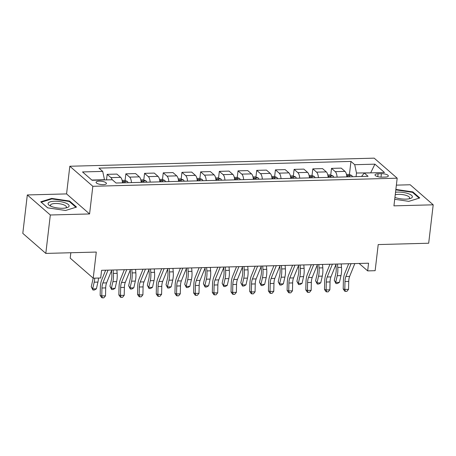<?xml version="1.0" encoding="UTF-8"?>
<svg xmlns="http://www.w3.org/2000/svg" width="456" height="456" viewBox="0 0 456 456"><rect width="100%" height="100%" fill="white"/><g stroke="black" fill="none" stroke-linecap="round" stroke-linejoin="round"><path stroke-width="0.68" d="M103.244 184.617A5.215 1.642 6.7 0 0 106.43 183.494A5.215 1.642 6.7 0 0 99.26 181.152A5.215 1.642 6.7 0 0 96.073 182.275A5.215 1.642 6.7 0 0 103.244 184.617M70.845 252.744L70.207 258.147L93.218 278.188L100.696 277.989L101.597 270.305L368.568 263.209L367.661 270.892L375.14 270.693L378.212 244.57L428.686 243.225L433.2 204.812L410.189 184.765L396.372 185.136M27.314 194.951L22.8 233.369L45.811 253.411L50.325 214.993L89.581 213.95L92.83 186.293L69.819 166.246L66.57 193.908L27.314 194.951L50.325 214.993M92.83 186.293L397.187 178.193L374.182 158.152L69.819 166.246M381.398 173.702L378.104 173.793A5.05 1.59 6.7 0 0 375.014 174.882A5.05 1.59 6.7 0 0 381.963 177.15L385.252 177.059A5.05 1.59 6.7 0 0 388.341 175.97A5.05 1.59 6.7 0 0 381.398 173.702L380.994 177.139M370.962 172.864L356.489 173.012L354.722 164.701L350.96 161.424L98.946 168.127L102.714 171.405L104.475 179.715L91.833 180.052M354.722 164.701L374.912 164.16L384.488 172.505L364.298 173.041L361.517 176.495M102.714 171.405L82.519 171.94L92.095 180.28L112.29 179.744L116.052 183.021L368.06 176.318L364.298 173.041M93.218 278.188L96.284 252.065L45.811 253.411M397.187 178.193L393.938 205.855L433.2 204.812M359.128 263.46L367.661 270.892M370.671 172.87L374.912 164.16M356.062 176.637L356.489 173.012M350.96 161.424L349.416 174.568M346.828 176.882A6.521 2.588 -91.5 0 0 344.992 171.393L341.23 168.116L331.506 168.372L330.72 175.064M112.153 179.749A6.521 2.588 -91.5 0 0 110.928 177.618L107.166 174.34L106.51 179.898M107.166 174.34L116.884 174.084L120.646 177.361A6.521 2.588 -91.5 0 1 122.487 182.85M131.459 182.611A6.521 2.588 -91.5 0 0 129.624 177.122L125.862 173.844L125.075 180.53M125.862 173.844L135.58 173.582L139.342 176.86A6.521 2.588 -91.5 0 1 141.178 182.354M150.155 182.115A6.521 2.588 -91.5 0 0 148.32 176.626L144.558 173.348L143.771 180.035M144.558 173.348L154.276 173.086L158.038 176.364A6.521 2.588 -91.5 0 1 159.874 181.858M168.851 181.619A6.521 2.588 -91.5 0 0 167.01 176.124L163.248 172.847L162.467 179.539M163.248 172.847L172.972 172.59L176.734 175.868A6.521 2.588 -91.5 0 1 178.57 181.357M187.541 181.117A6.521 2.588 -91.5 0 0 185.706 175.628L181.944 172.351L181.157 179.043M181.944 172.351L191.668 172.094L195.43 175.372A6.521 2.588 -91.5 0 1 197.266 180.861M206.237 180.622A6.521 2.588 -91.5 0 0 204.402 175.132L200.64 171.855L199.853 178.547M200.64 171.855L210.364 171.593L214.126 174.87A6.521 2.588 -91.5 0 1 215.962 180.365M224.933 180.126A6.521 2.588 -91.5 0 0 223.098 174.637L219.336 171.359L218.549 178.045M219.336 171.359L229.054 171.097L232.822 174.374A6.521 2.588 -91.5 0 1 234.658 179.869M243.629 179.63A6.521 2.588 -91.5 0 0 241.794 174.135L238.032 170.857L237.245 177.549M238.032 170.857L247.75 170.601L251.512 173.879A6.521 2.588 -91.5 0 1 253.354 179.368M262.325 179.134A6.521 2.588 -91.5 0 0 260.49 173.639L256.728 170.362L255.941 177.053M256.728 170.362L266.446 170.105L270.208 173.383A6.521 2.588 -91.5 0 1 272.044 178.872M281.021 178.632A6.521 2.588 -91.5 0 0 279.186 173.143L275.424 169.866L274.637 176.557M275.424 169.866L285.142 169.609L288.904 172.881A6.521 2.588 -91.5 0 1 290.74 178.376M299.717 178.136A6.521 2.588 -91.5 0 0 297.876 172.647L294.114 169.37L293.333 176.056M294.114 169.37L303.838 169.108L307.6 172.385A6.521 2.588 -91.5 0 1 309.436 177.88M318.408 177.64A6.521 2.588 -91.5 0 0 316.572 172.146L312.81 168.868L312.024 175.56M312.81 168.868L322.534 168.612L326.296 171.889A6.521 2.588 -91.5 0 1 328.132 177.378M337.104 177.145A6.521 2.588 -91.5 0 0 335.268 171.65L331.506 168.372M394.714 199.278L408.81 201.352L419.776 197.95L412.845 191.913L395.871 189.417M89.581 213.95L66.57 193.908M47.669 207.85L65.561 210.484L76.534 207.081L69.603 201.045L51.705 198.411L40.738 201.814L47.669 207.85M412.765 192.586L412.845 191.913M51.636 198.981L51.705 198.411M69.523 201.717L69.603 201.045M354.819 263.574L349.632 276.404A8.151 3.232 -91.5 0 0 348.732 281.438L348.549 289.349L344.81 289.446L345.397 291.384L344.753 291.196L343.197 288.984L343.379 281.067A12.221 4.845 88.5 0 1 344.725 273.526L348.68 263.733M351.08 263.671L345.893 276.507A8.151 3.232 -91.5 0 0 344.992 281.534L344.81 289.446L343.197 288.984M348.549 289.349L346.896 291.344L345.397 291.384M346.48 174.454L348.948 174.386L351.69 175.435A4.321 1.71 88.5 0 1 352.442 176.734M349.598 176.808A4.321 1.71 -91.5 0 0 349.29 176.101C348.241 175.452 347.643 175.469 347.495 176.153A4.321 1.71 88.5 0 1 347.803 176.86M335.895 264.634L336.163 268.031A8.151 3.232 88.5 0 1 335.821 273.549L334.288 280.28L335.702 282.458L337.24 275.72A12.221 4.845 -91.5 0 0 337.753 267.45L337.48 264.035M335.992 283.564L335.702 282.458L339.441 282.355L337.486 283.524L335.992 283.564L334.288 280.28M339.441 282.355L340.98 275.623A12.221 4.845 -91.5 0 0 341.493 267.353L341.219 263.933M336.123 264.07L330.936 276.906A8.151 3.232 -91.5 0 0 330.041 281.933L329.853 289.845L326.114 289.948L326.701 291.88L326.057 291.692L324.501 289.48L324.683 281.569A12.221 4.845 88.5 0 1 326.029 274.022L329.984 264.235M332.384 264.166L327.197 277.003A8.151 3.232 -91.5 0 0 326.302 282.036L326.114 289.948L324.501 289.48M329.853 289.845L328.2 291.84L326.701 291.88M317.427 264.565L312.24 277.402A8.151 3.232 -91.5 0 0 311.345 282.429L311.157 290.341L307.418 290.443L308.005 292.376L307.361 292.188L305.805 289.976L305.987 282.065A12.221 4.845 88.5 0 1 307.333 274.518L311.288 264.731M313.688 264.668L308.501 277.499A8.151 3.232 -91.5 0 0 307.606 282.532L307.418 290.443L305.805 289.976M311.157 290.341L309.504 292.336L308.005 292.376M298.731 265.061L293.544 277.898A8.151 3.232 -91.5 0 0 292.649 282.931L292.461 290.842L288.722 290.939L289.315 292.872L288.665 292.689L287.109 290.472L287.291 282.56A12.221 4.845 88.5 0 1 288.637 275.014L292.592 265.227M294.992 265.164L289.805 277.995A8.151 3.232 -91.5 0 0 288.91 283.028L288.722 290.939L287.109 290.472M292.461 290.842L290.808 292.832L289.315 292.872M327.784 174.95L330.252 174.887L332.994 175.93A4.321 1.71 88.5 0 1 333.746 177.23M330.902 177.31A4.321 1.71 -91.5 0 0 330.594 176.603C329.545 175.948 328.953 175.965 328.799 176.649A4.321 1.71 88.5 0 1 329.107 177.355M317.199 265.13L317.467 268.533A8.151 3.232 88.5 0 1 317.125 274.045L315.592 280.776L317.005 282.954L318.544 276.216A12.221 4.845 -91.5 0 0 319.057 267.946L318.784 264.531M317.296 284.06L317.005 282.954L320.745 282.851L318.79 284.02L317.296 284.06L315.592 280.776M320.745 282.851L322.284 276.119A12.221 4.845 -91.5 0 0 322.797 267.849L322.523 264.429M309.088 175.446L311.556 175.383L314.298 176.426A4.321 1.71 88.5 0 1 315.05 177.732M312.206 177.806A4.321 1.71 -91.5 0 0 311.898 177.099C310.855 176.444 310.257 176.461 310.103 177.145A4.321 1.71 88.5 0 1 310.416 177.851M298.503 265.631L298.771 269.029A8.151 3.232 88.5 0 1 298.429 274.54L296.896 281.278L298.31 283.45L299.848 276.712A12.221 4.845 -91.5 0 0 300.361 268.441L300.088 265.027M298.6 284.561L298.31 283.45L302.049 283.353L300.094 284.521L298.6 284.561L296.896 281.278M302.049 283.353L303.588 276.615A12.221 4.845 -91.5 0 0 304.101 268.345L303.827 264.93M290.392 175.948L292.866 175.879L295.602 176.922A4.321 1.71 88.5 0 1 296.354 178.228M293.516 178.302A4.321 1.71 -91.5 0 0 293.202 177.595C292.159 176.939 291.561 176.956 291.412 177.64A4.321 1.71 88.5 0 1 291.72 178.347M279.807 266.127L280.081 269.524A8.151 3.232 88.5 0 1 279.739 275.036L278.2 281.774L279.619 283.945L281.152 277.214A12.221 4.845 -91.5 0 0 281.665 268.943L281.392 265.523M279.904 285.057L279.619 283.945L283.358 283.849L281.403 285.017L279.904 285.057L278.2 281.774M283.358 283.849L284.892 277.111A12.221 4.845 -91.5 0 0 285.405 268.84L285.131 265.426M280.035 265.563L274.848 278.394A8.151 3.232 -91.5 0 0 273.953 283.427L273.771 291.338L270.032 291.435L270.619 293.373L269.969 293.185L268.413 290.968L268.601 283.056A12.221 4.845 88.5 0 1 269.941 275.515L273.896 265.723M276.296 265.66L271.109 278.496A8.151 3.232 -91.5 0 0 270.214 283.524L270.032 291.435L268.413 290.968M273.771 291.338L272.112 293.333L270.619 293.373M271.696 176.444L274.17 176.375L276.906 177.424A4.321 1.71 88.5 0 1 277.658 178.724M274.82 178.798A4.321 1.71 -91.5 0 0 274.512 178.091C273.463 177.441 272.865 177.452 272.716 178.142A4.321 1.71 88.5 0 1 273.024 178.849M261.111 266.623L261.385 270.02A8.151 3.232 88.5 0 1 261.043 275.538L259.504 282.27L260.923 284.447L262.456 277.71A12.221 4.845 -91.5 0 0 262.969 269.439L262.696 266.025M261.208 285.553L260.923 284.447L264.662 284.344L262.707 285.513L261.208 285.553L259.504 282.27M264.662 284.344L266.196 277.613A12.221 4.845 -91.5 0 0 266.709 269.342L266.435 265.922M394.93 197.419A10.596 3.329 6.7 0 0 395.443 197.608A10.596 3.329 6.7 0 0 410.24 198.531A10.596 3.329 6.7 0 0 408.24 193.64A10.596 3.329 6.7 0 0 395.534 192.272M408.912 198.856A8.02 2.519 6.7 0 0 409.642 197.961A8.02 2.519 6.7 0 0 406.524 195.521A8.02 2.519 6.7 0 0 395.232 194.849M395.819 189.878L412.469 192.329L419.149 198.143M54.555 201.233A10.596 3.329 6.7 0 0 49.755 205.639A10.596 3.329 6.7 0 0 62.643 208.272A10.596 3.329 6.7 0 0 66.992 207.662A10.596 3.329 6.7 0 0 66.924 203.581A10.596 3.329 6.7 0 0 54.555 201.233M65.67 207.982A8.02 2.519 6.7 0 0 66.399 207.087A8.02 2.519 6.7 0 0 55.375 203.49A8.02 2.519 6.7 0 0 50.468 205.217A8.02 2.519 6.7 0 0 50.969 206.255M47.755 207.862L41.257 202.202L51.887 198.907L69.227 201.455L75.907 207.275M261.339 266.059L256.152 278.895A8.151 3.232 -91.5 0 0 255.257 283.923L255.075 291.834L251.336 291.937L251.923 293.869L251.273 293.681L249.717 291.469L249.905 283.558A12.221 4.845 88.5 0 1 251.25 276.011L255.206 266.224M257.6 266.156L252.413 278.992A8.151 3.232 -91.5 0 0 251.518 284.025L251.336 291.937L249.717 291.469M255.075 291.834L253.416 293.829L251.923 293.869M242.643 266.555L237.462 279.391A8.151 3.232 -91.5 0 0 236.561 284.419L236.379 292.33L232.64 292.433L233.227 294.365L232.583 294.177L231.021 291.965L231.209 284.054A12.221 4.845 88.5 0 1 232.554 276.507L236.51 266.72M238.904 266.657L233.723 279.488A8.151 3.232 -91.5 0 0 232.822 284.521L232.64 292.433L231.021 291.965M236.379 292.33L234.72 294.325L233.227 294.365M223.953 267.051L218.766 279.887A8.151 3.232 -91.5 0 0 217.865 284.92L217.683 292.832L213.944 292.929L214.531 294.861L213.887 294.679L212.331 292.461L212.513 284.55A12.221 4.845 88.5 0 1 213.858 277.003L217.814 267.216M220.214 267.153L215.027 279.984A8.151 3.232 -91.5 0 0 214.126 285.017L213.944 292.929L212.331 292.461M217.683 292.832L216.03 294.821L214.531 294.861M205.257 267.552L200.07 280.383A8.151 3.232 -91.5 0 0 199.175 285.416L198.987 293.328L195.248 293.425L195.835 295.363L195.191 295.174L193.635 292.957L193.817 285.046A12.221 4.845 88.5 0 1 195.162 277.499L199.118 267.712M201.518 267.649L196.331 280.486A8.151 3.232 -91.5 0 0 195.436 285.513L195.248 293.425L193.635 292.957M198.987 293.328L197.334 295.323L195.835 295.363M186.561 268.048L181.374 280.879A8.151 3.232 -91.5 0 0 180.479 285.912L180.291 293.824L176.552 293.926L177.139 295.858L176.495 295.67L174.939 293.459L175.121 285.547A12.221 4.845 88.5 0 1 176.466 278L180.422 268.214M182.822 268.145L177.635 280.981A8.151 3.232 -91.5 0 0 176.74 286.009L176.552 293.926L174.939 293.459M180.291 293.824L178.638 295.819L177.139 295.858M253 176.939L255.474 176.877L258.21 177.92A4.321 1.71 88.5 0 1 258.962 179.219M256.124 179.293A4.321 1.71 -91.5 0 0 255.816 178.592C254.767 177.937 254.169 177.954 254.02 178.638A4.321 1.71 88.5 0 1 254.328 179.345M242.415 267.119L242.689 270.516A8.151 3.232 88.5 0 1 242.347 276.034L240.808 282.766L242.227 284.943L243.76 278.206A12.221 4.845 -91.5 0 0 244.273 269.935L244 266.521M242.512 286.049L242.227 284.943L245.966 284.84L244.011 286.009L242.512 286.049L240.808 282.766M245.966 284.84L247.5 278.109A12.221 4.845 -91.5 0 0 248.013 269.838L247.739 266.418M234.304 177.435L236.778 177.373L239.52 178.416A4.321 1.71 88.5 0 1 240.272 179.715M237.428 179.795A4.321 1.71 -91.5 0 0 237.12 179.088C236.071 178.433 235.473 178.45 235.325 179.134A4.321 1.71 88.5 0 1 235.632 179.841M223.725 267.621L223.993 271.018A8.151 3.232 88.5 0 1 223.651 276.53L222.118 283.267L223.531 285.439L225.064 278.701A12.221 4.845 -91.5 0 0 225.577 270.431L225.31 267.016M223.822 286.55L223.531 285.439L227.27 285.342L225.315 286.51L223.822 286.55L222.118 283.267M227.27 285.342L228.804 278.605A12.221 4.845 -91.5 0 0 229.317 270.334L229.049 266.92M215.614 177.937L218.082 177.868L220.824 178.912A4.321 1.71 88.5 0 1 221.576 180.217M218.732 180.291A4.321 1.71 -91.5 0 0 218.424 179.584C217.375 178.929 216.777 178.946 216.628 179.63A4.321 1.71 88.5 0 1 216.936 180.337M205.029 268.117L205.297 271.514A8.151 3.232 88.5 0 1 204.955 277.026L203.422 283.763L204.835 285.935L206.374 279.203A12.221 4.845 -91.5 0 0 206.887 270.932L206.614 267.512M205.126 287.046L204.835 285.935L208.574 285.838L206.619 287.006L205.126 287.046L203.422 283.763M208.574 285.838L210.113 279.1A12.221 4.845 -91.5 0 0 210.626 270.83L210.353 267.415M196.918 178.433L199.386 178.364L202.128 179.407A4.321 1.71 88.5 0 1 202.88 180.713M200.036 180.787A4.321 1.71 -91.5 0 0 199.728 180.08C198.679 179.43 198.086 179.442 197.932 180.131A4.321 1.71 88.5 0 1 198.24 180.838M186.333 268.612L186.601 272.01A8.151 3.232 88.5 0 1 186.259 277.527L184.726 284.259L186.139 286.436L187.678 279.699A12.221 4.845 -91.5 0 0 188.191 271.428L187.918 268.014M186.43 287.542L186.139 286.436L189.878 286.334L187.923 287.502L186.43 287.542L184.726 284.259M189.878 286.334L191.417 279.596A12.221 4.845 -91.5 0 0 191.93 271.326L191.657 267.911M178.222 178.929L180.69 178.866L183.432 179.909A4.321 1.71 88.5 0 1 184.184 181.209M181.34 181.283A4.321 1.71 -91.5 0 0 181.032 180.576C179.989 179.926 179.39 179.943 179.236 180.627A4.321 1.71 88.5 0 1 179.55 181.334M167.637 269.108L167.905 272.506A8.151 3.232 88.5 0 1 167.563 278.023L166.03 284.755L167.443 286.932L168.982 280.195A12.221 4.845 -91.5 0 0 169.495 271.924L169.222 268.51M167.734 288.038L167.443 286.932L171.182 286.83L169.227 287.998L167.734 288.038L166.03 284.755M171.182 286.83L172.721 280.098A12.221 4.845 -91.5 0 0 173.234 271.827L172.961 268.407M167.865 268.544L162.678 281.38A8.151 3.232 -91.5 0 0 161.783 286.408L161.595 294.32L157.856 294.422L158.449 296.354L157.799 296.166L156.243 293.955L156.425 286.043A12.221 4.845 88.5 0 1 157.77 278.496L161.726 268.709M164.126 268.647L158.939 281.477A8.151 3.232 -91.5 0 0 158.044 286.51L157.856 294.422L156.243 293.955M161.595 294.32L159.942 296.315L158.449 296.354M159.526 179.425L162 179.362L164.736 180.405A4.321 1.71 88.5 0 1 165.488 181.705M162.649 181.784A4.321 1.71 -91.5 0 0 162.336 181.078C161.293 180.422 160.694 180.439 160.546 181.123A4.321 1.71 88.5 0 1 160.854 181.83M148.941 269.61L149.215 273.007A8.151 3.232 88.5 0 1 148.873 278.519L147.334 285.256L148.753 287.428L150.286 280.691A12.221 4.845 -91.5 0 0 150.799 272.42L150.526 269.006M149.038 288.54L148.753 287.428L152.492 287.331L150.537 288.5L149.038 288.54L147.334 285.256M152.492 287.331L154.025 280.594A12.221 4.845 -91.5 0 0 154.538 272.323L154.265 268.909M149.169 269.04L143.982 281.876A8.151 3.232 -91.5 0 0 143.087 286.909L142.905 294.821L139.165 294.918L139.753 296.85L139.103 296.668L137.547 294.451L137.735 286.539A12.221 4.845 88.5 0 1 139.074 278.992L143.03 269.205M145.43 269.143L140.243 281.973A8.151 3.232 -91.5 0 0 139.348 287.006L139.165 294.918L137.547 294.451M142.905 294.821L141.246 296.81L139.753 296.85M140.83 179.926L143.304 179.858L146.04 180.901A4.321 1.71 88.5 0 1 146.792 182.206M143.953 182.28A4.321 1.71 -91.5 0 0 143.646 181.573C142.597 180.918 141.998 180.935 141.85 181.619A4.321 1.71 88.5 0 1 142.158 182.326M130.245 270.106L130.519 273.503A8.151 3.232 88.5 0 1 130.177 279.015L128.638 285.752L130.057 287.924L131.59 281.192A12.221 4.845 -91.5 0 0 132.103 272.922L131.83 269.502M130.342 289.036L130.057 287.924L133.796 287.827L131.841 288.996L130.342 289.036L128.638 285.752M133.796 287.827L135.329 281.09A12.221 4.845 -91.5 0 0 135.842 272.819L135.569 269.405M130.473 269.542L125.286 282.372A8.151 3.232 -91.5 0 0 124.391 287.405L124.209 295.317L120.469 295.414L121.057 297.352L120.407 297.164L118.851 294.947L119.039 287.035A12.221 4.845 88.5 0 1 120.384 279.488L124.34 269.701M126.734 269.638L121.547 282.475A8.151 3.232 -91.5 0 0 120.652 287.502L120.469 295.414L118.851 294.947M124.209 295.317L122.55 297.312L121.057 297.352M122.134 180.422L124.608 180.354L127.344 181.397A4.321 1.71 88.5 0 1 128.096 182.702M125.257 182.776A4.321 1.71 -91.5 0 0 124.95 182.069C123.901 181.42 123.302 181.431 123.154 182.121A4.321 1.71 88.5 0 1 123.462 182.822M111.549 270.602L111.823 273.999A8.151 3.232 88.5 0 1 111.481 279.511L109.942 286.248L111.361 288.42L112.894 281.688A12.221 4.845 -91.5 0 0 113.407 273.418L113.134 270.003M111.646 289.531L111.361 288.42L115.1 288.323L113.145 289.492L111.646 289.531L109.942 286.248M115.1 288.323L116.633 281.586A12.221 4.845 -91.5 0 0 117.146 273.315L116.873 269.901M111.777 270.037L106.596 282.868A8.151 3.232 -91.5 0 0 105.695 287.901L105.513 295.813L101.773 295.91L102.361 297.848L101.716 297.66L100.155 295.448L100.343 287.536A12.221 4.845 88.5 0 1 101.688 279.99L105.644 270.197M108.038 270.134L102.856 282.971A8.151 3.232 -91.5 0 0 101.956 287.998L101.773 295.91L100.155 295.448M105.513 295.813L103.854 297.808L102.361 297.848M93.092 278.08A8.151 3.232 88.5 0 1 92.785 280.012L91.251 286.744L92.665 288.922L94.198 282.184A12.221 4.845 -91.5 0 0 94.757 278.149M92.956 290.027L92.665 288.922L96.404 288.819L94.449 289.987L92.956 290.027L91.251 286.744M96.404 288.819L97.937 282.087A12.221 4.845 -91.5 0 0 98.496 278.052M335.268 171.65L344.992 171.393M316.572 172.146L326.296 171.889M297.876 172.647L307.6 172.385M279.186 173.143L288.904 172.881M260.49 173.639L270.208 173.383M241.794 174.135L251.512 173.879M223.098 174.637L232.822 174.374M204.402 175.132L214.126 174.87M185.706 175.628L195.43 175.372M167.01 176.124L176.734 175.868M148.32 176.626L158.038 176.364M129.624 177.122L139.342 176.86M110.928 177.618L120.646 177.361M377.767 176.654L378.104 173.793M349.632 276.404L345.893 276.507M348.732 281.438L344.992 281.534M351.622 175.406L346.685 175.537M337.24 275.72L340.98 275.623M337.753 267.45L341.493 267.353M349.205 176.82L349.29 176.101M330.936 276.906L327.197 277.003M330.041 281.933L326.302 282.036M312.24 277.402L308.501 277.499M311.345 282.429L307.606 282.532M293.544 277.898L289.805 277.995M292.649 282.931L288.91 283.028M332.926 175.902L327.989 176.033M318.544 276.216L322.284 276.119M319.057 267.946L322.797 267.849M330.509 177.316L330.594 176.603M314.23 176.398L309.293 176.529M299.848 276.712L303.588 276.615M300.361 268.441L304.101 268.345M311.818 177.817L311.898 177.099M295.534 176.899L290.597 177.031M281.152 277.214L284.892 277.111M281.665 268.943L285.405 268.84M293.123 178.313L293.202 177.595M274.848 278.394L271.109 278.496M273.953 283.427L270.214 283.524M276.838 177.395L271.901 177.526M262.456 277.71L266.196 277.613M262.969 269.439L266.709 269.342M274.426 178.809L274.512 178.091M256.152 278.895L252.413 278.992M255.257 283.923L251.518 284.025M237.462 279.391L233.723 279.488M236.561 284.419L232.822 284.521M218.766 279.887L215.027 279.984M217.865 284.92L214.126 285.017M200.07 280.383L196.331 280.486M199.175 285.416L195.436 285.513M181.374 280.879L177.635 280.981M180.479 285.912L176.74 286.009M258.142 177.891L253.211 178.022M243.76 278.206L247.5 278.109M244.273 269.935L248.013 269.838M255.73 179.305L255.816 178.592M239.451 178.387L234.515 178.518M225.064 278.701L228.804 278.605M225.577 270.431L229.317 270.334M237.034 179.806L237.12 179.088M220.755 178.889L215.819 179.02M206.374 279.203L210.113 279.1M206.887 270.932L210.626 270.83M218.338 180.302L218.424 179.584M202.059 179.385L197.123 179.516M187.678 279.699L191.417 279.596M188.191 271.428L191.93 271.326M199.642 180.798L199.728 180.08M183.363 179.881L178.427 180.012M168.982 280.195L172.721 280.098M169.495 271.924L173.234 271.827M180.952 181.294L181.032 180.576M162.678 281.38L158.939 281.477M161.783 286.408L158.044 286.51M164.667 180.376L159.731 180.508M150.286 280.691L154.025 280.594M150.799 272.42L154.538 272.323M162.256 181.79L162.336 181.078M143.982 281.876L140.243 281.973M143.087 286.909L139.348 287.006M145.971 180.872L141.035 181.009M131.59 281.192L135.329 281.09M132.103 272.922L135.842 272.819M143.56 182.292L143.646 181.573M125.286 282.372L121.547 282.475M124.391 287.405L120.652 287.502M127.275 181.374L122.345 181.505M112.894 281.688L116.633 281.586M113.407 273.418L117.146 273.315M124.864 182.788L124.95 182.069M106.596 282.868L102.856 282.971M105.695 287.901L101.956 287.998M94.198 282.184L97.937 282.087"/></g></svg>
